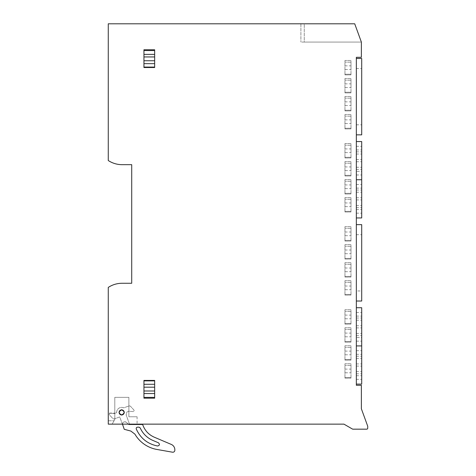 <?xml version="1.0" encoding="UTF-8"?>
<svg xmlns="http://www.w3.org/2000/svg" width="476" height="476" viewBox="0 0 476 476"><rect width="100%" height="100%" fill="white"/><g stroke="black" fill="none" stroke-linecap="round" stroke-linejoin="round"><path stroke-width="0.36" stroke-dasharray="2.38 1.78" d="M121.666 415.096A2.677 2.677 0 0 1 118.988 412.412A2.677 2.677 0 0 1 121.666 409.735A2.677 2.677 0 0 1 124.349 412.412A2.677 2.677 0 0 1 121.666 415.096A2.677 2.677 0 0 1 118.988 412.412A2.677 2.677 0 0 1 121.666 409.735A2.677 2.677 0 0 1 124.349 412.412A2.677 2.677 0 0 1 121.666 415.096A2.677 2.677 0 0 0 124.349 412.412A2.677 2.677 0 0 0 121.666 409.735A2.677 2.677 0 0 0 118.988 412.412A2.677 2.677 0 0 0 121.666 415.096M137.076 416.768L128.871 416.768L128.871 397.341L114.799 397.341L114.799 419.499L112.122 424.14L137.076 424.14L112.122 424.14L114.799 419.499L114.799 413.085L114.799 419.499L114.056 420.79L114.799 419.499L114.799 397.341L128.871 397.341L128.871 416.768L137.076 416.768L137.076 424.14L137.076 416.768M361.367 57.298L356.345 57.298L356.345 385.28L361.367 385.28L361.367 408.765L367.734 426.252L367.734 428.162A1.006 1.006 0 0 1 366.728 429.168L352.918 429.168A1.006 1.006 0 0 1 352.418 429.031L343.946 424.14L108.266 424.14L108.266 287.421A25.127 25.127 0 0 1 122.1 283.268L131.715 283.268L131.715 164.672L122.1 164.672A25.127 25.127 0 0 1 108.266 160.519L108.266 23.8L354.721 23.8L304.247 23.8L354.721 23.8L361.367 42.061L361.367 57.298M108.266 413.085L108.266 420.79L108.266 413.085L114.799 413.085L108.266 413.085M304.247 23.8L300.897 23.8L304.247 23.8L304.247 42.061L300.897 42.061L361.367 42.061L354.721 23.8L361.367 42.061L304.247 42.061L304.247 23.8M154.664 380.419L154.664 393.485L143.942 393.485L143.942 380.419M143.942 67.521L143.942 54.454L154.664 54.454L154.664 67.521M108.266 420.79L114.056 420.79L108.266 420.79M300.897 23.8L300.897 42.061L300.897 23.8M154.664 393.485L154.664 398.174L143.942 398.174L143.942 393.485L154.664 393.485M143.942 54.454L154.664 54.454L154.664 49.766L143.942 49.766L143.942 54.454M344.951 65.843L350.985 65.843L350.985 60.482L344.951 60.482L344.951 74.887L344.951 60.482L350.985 60.482L350.985 62.16L344.951 62.16L350.985 62.16L350.985 74.887L350.985 69.532L344.951 69.532M350.985 65.843L350.985 69.532M350.985 74.22L344.951 74.22L350.985 74.22M344.951 74.887L350.985 74.887L344.951 74.887M344.951 83.853L350.985 83.853L350.985 78.492L344.951 78.492L344.951 92.897L344.951 78.492L350.985 78.492L350.985 80.164L344.951 80.164L350.985 80.164L350.985 92.897L350.985 87.536L344.951 87.536M350.985 83.853L350.985 87.536M350.985 92.225L344.951 92.225L350.985 92.225M344.951 92.897L350.985 92.897L344.951 92.897M344.951 101.858L350.985 101.858L350.985 96.497L344.951 96.497L344.951 110.902L344.951 96.497L350.985 96.497L350.985 98.175L344.951 98.175L350.985 98.175L350.985 110.902L350.985 105.541L344.951 105.541M350.985 101.858L350.985 105.541M350.985 110.236L344.951 110.236L350.985 110.236M344.951 110.902L350.985 110.902L344.951 110.902M344.951 119.863L350.985 119.863L350.985 114.502L344.951 114.502L344.951 128.913L344.951 114.502L350.985 114.502L350.985 116.18L344.951 116.18L350.985 116.18L350.985 128.913L350.985 123.552L344.951 123.552M350.985 119.863L350.985 123.552M350.985 128.24L344.951 128.24L350.985 128.24M344.951 128.913L350.985 128.913L344.951 128.913M344.951 148.929L350.985 148.929L350.985 143.568L344.951 143.568L344.951 157.972L344.951 143.568L350.985 143.568L350.985 145.239L344.951 145.239L350.985 145.239L350.985 157.972L350.985 152.612L344.951 152.612M350.985 148.929L350.985 152.612M350.985 157.3L344.951 157.3L350.985 157.3M344.951 157.972L350.985 157.972L344.951 157.972M344.951 166.933L350.985 166.933L350.985 161.572L344.951 161.572L344.951 175.977L344.951 161.572L350.985 161.572L350.985 163.25L344.951 163.25L350.985 163.25L350.985 175.977L350.985 170.616L344.951 170.616M350.985 166.933L350.985 170.616M350.985 175.311L344.951 175.311L350.985 175.311M344.951 175.977L350.985 175.977L344.951 175.977M344.951 184.944L350.985 184.944L350.985 179.583L344.951 179.583L344.951 193.988L344.951 179.583L350.985 179.583L350.985 181.255L344.951 181.255L350.985 181.255L350.985 193.988L350.985 188.627L344.951 188.627M350.985 184.944L350.985 188.627M350.985 193.315L344.951 193.315L350.985 193.315M344.951 193.988L350.985 193.988L344.951 193.988M344.951 202.949L350.985 202.949L350.985 197.588L344.951 197.588L344.951 211.993L344.951 197.588L350.985 197.588L350.985 199.265L344.951 199.265L350.985 199.265L350.985 211.993L350.985 206.632L344.951 206.632M350.985 202.949L350.985 206.632M350.985 211.326L344.951 211.326L350.985 211.326M344.951 211.993L350.985 211.993L344.951 211.993M344.951 232.008L350.985 232.008L350.985 226.647L344.951 226.647L344.951 241.058L344.951 226.647L350.985 226.647L350.985 228.325L344.951 228.325L350.985 228.325L350.985 241.058L350.985 235.697L344.951 235.697M350.985 232.008L350.985 235.697M350.985 240.386L344.951 240.386L350.985 240.386M344.951 241.058L350.985 241.058L344.951 241.058M344.951 250.019L350.985 250.019L350.985 244.658L344.951 244.658L344.951 259.063L344.951 244.658L350.985 244.658L350.985 246.33L344.951 246.33L350.985 246.33L350.985 259.063L350.985 253.702L344.951 253.702M350.985 250.019L350.985 253.702M350.985 258.391L344.951 258.391L350.985 258.391M344.951 259.063L350.985 259.063L344.951 259.063M344.951 268.024L350.985 268.024L350.985 262.663L344.951 262.663L344.951 277.068L344.951 262.663L350.985 262.663L350.985 264.341L344.951 264.341L350.985 264.341L350.985 277.068L350.985 271.707L344.951 271.707M350.985 268.024L350.985 271.707M350.985 276.401L344.951 276.401L350.985 276.401M344.951 277.068L350.985 277.068L344.951 277.068M344.951 286.028L350.985 286.028L350.985 280.673L344.951 280.673L344.951 295.078L344.951 280.673L350.985 280.673L350.985 282.345L344.951 282.345L350.985 282.345L350.985 295.078L350.985 289.717L344.951 289.717M350.985 286.028L350.985 289.717M350.985 294.406L344.951 294.406L350.985 294.406M344.951 295.078L350.985 295.078L344.951 295.078M344.951 315.094L350.985 315.094L350.985 309.733L344.951 309.733L344.951 324.138L344.951 309.733L350.985 309.733L350.985 311.411L344.951 311.411L350.985 311.411L350.985 324.138L350.985 318.777L344.951 318.777M350.985 315.094L350.985 318.777M350.985 323.466L344.951 323.466L350.985 323.466M344.951 324.138L350.985 324.138L344.951 324.138M344.951 333.099L350.985 333.099L350.985 327.738L344.951 327.738L344.951 342.143L344.951 327.738L350.985 327.738L350.985 329.416L344.951 329.416L350.985 329.416L350.985 342.143L350.985 336.788L344.951 336.788M350.985 333.099L350.985 336.788M350.985 341.476L344.951 341.476L350.985 341.476M344.951 342.143L350.985 342.143L344.951 342.143M344.951 351.11L350.985 351.11L350.985 345.749L344.951 345.749L344.951 360.153L344.951 345.749L350.985 345.749L350.985 347.42L344.951 347.42L350.985 347.42L350.985 360.153L350.985 354.793L344.951 354.793M350.985 351.11L350.985 354.793M350.985 359.481L344.951 359.481L350.985 359.481M344.951 360.153L350.985 360.153L344.951 360.153M344.951 369.114L350.985 369.114L350.985 363.753L344.951 363.753L344.951 378.158L344.951 363.753L350.985 363.753L350.985 365.431L344.951 365.431L350.985 365.431L350.985 378.158L350.985 372.797L344.951 372.797M350.985 369.114L350.985 372.797M350.985 377.492L344.951 377.492L350.985 377.492M344.951 378.158L350.985 378.158L344.951 378.158M121.666 414.929A2.511 2.511 0 0 1 119.155 412.412A2.511 2.511 0 0 1 121.666 409.901C124.908 411.579 124.908 413.251 121.666 414.929A2.511 2.511 0 0 1 119.155 412.412A2.511 2.511 0 0 1 121.666 409.901A2.511 2.511 0 0 1 124.182 412.412A2.511 2.511 0 0 1 121.666 414.929M122.51 424.14A2.279 2.279 0 0 1 126.253 422.319L128.823 424.473L142.639 424.473L142.901 425.205C145.037 430.78 148.839 434.784 154.295 437.206L171.277 444.417A5.861 5.861 0 0 1 174.847 449.814L174.847 450.219A2.011 2.011 0 0 1 172.49 452.2L156.878 449.445A31.827 31.827 0 0 1 134.928 434.166L130.882 431.077L124.248 429.298L119.797 417.077A5.028 5.028 0 0 1 119.571 416.982L114.496 418.826A1.678 1.678 0 0 1 112.687 418.386L109.516 414.917A1.006 1.006 0 0 1 110.343 413.239L114.436 413.596L116.65 412.68A5.028 5.028 0 0 1 123.766 407.849L128.835 406.004A1.678 1.678 0 0 1 130.644 406.445L133.821 409.907A1.006 1.006 0 0 1 132.994 411.591L128.901 411.234L126.687 412.151A5.028 5.028 0 0 1 126.098 414.786L129.621 424.473L128.823 424.473L126.253 422.319C124.159 421.331 122.915 421.98 122.516 424.265A2.279 2.279 0 0 1 126.253 422.319L128.823 424.473L129.621 424.473M122.54 424.473L122.516 424.265A2.279 2.279 0 0 1 126.253 422.319L128.425 424.14M122.368 424.14L119.797 417.077A5.028 5.028 0 0 1 119.571 416.982L114.496 418.826A1.678 1.678 0 0 1 112.687 418.386L109.516 414.917A1.006 1.006 0 0 1 110.343 413.239L114.436 413.596L116.65 412.68A5.028 5.028 0 0 1 123.766 407.849L128.835 406.004A1.678 1.678 0 0 1 130.644 406.445L133.821 409.907A1.006 1.006 0 0 1 132.994 411.591L128.901 411.234L126.687 412.151A5.028 5.028 0 0 1 126.098 414.786L129.502 424.14M152.921 440.449L158.454 442.793A1.678 1.678 0 0 1 157.52 445.988A28.31 28.31 0 0 1 136.279 429.013A1.339 1.339 0 0 1 137.516 427.156L138.998 427.156A1.339 1.339 0 0 1 140.224 427.954C142.871 433.725 147.108 437.89 152.921 440.449M356.345 188.121L361.7 188.121L361.7 179.75L356.345 179.75L356.345 217.943L356.345 141.556L361.7 141.556L361.7 179.75L356.345 179.75L356.345 171.372L361.7 171.372M356.345 171.372L356.345 141.556M356.345 149.095L356.345 146.328L356.345 149.095M356.345 156.8L356.345 154.034L356.345 156.8M356.345 164.506L356.345 161.739L356.345 164.506M356.345 172.211L356.345 169.444L356.345 172.211M361.7 149.095L361.7 146.328L361.7 149.095M361.7 156.8L361.7 154.034L361.7 156.8M361.7 164.506L361.7 161.739L361.7 164.506M361.7 172.211L361.7 169.444L361.7 172.211M356.345 354.293L361.7 354.293L361.7 345.915L356.345 345.915L356.345 384.108L356.345 307.722L361.7 307.722L361.7 345.915L356.345 345.915L356.345 337.538L361.7 337.538M356.345 337.538L356.345 307.722M356.345 315.261L356.345 318.027L356.345 315.261M356.345 322.966L356.345 325.733L356.345 322.966M356.345 330.671L356.345 333.438L356.345 330.671M356.345 338.377L356.345 341.143L356.345 338.377M361.7 315.261L361.7 318.027L361.7 315.261M361.7 322.966L361.7 325.733L361.7 322.966M361.7 330.671L361.7 333.438L361.7 330.671M361.7 338.377L361.7 341.143L361.7 338.377M356.345 353.454L356.345 350.687L356.345 353.454M356.345 361.159L356.345 358.392L356.345 361.159M356.345 368.864L356.345 366.098L356.345 368.864M356.345 376.57L356.345 373.803L356.345 376.57M356.345 384.108L361.7 384.108L361.7 354.293M361.7 353.454L361.7 350.687L361.7 353.454M361.7 361.159L361.7 358.392L361.7 361.159M361.7 368.864L361.7 366.098L361.7 368.864M361.7 376.57L361.7 373.803L361.7 376.57M356.345 187.288L356.345 184.521L356.345 187.288M356.345 194.993L356.345 192.227L356.345 194.993M356.345 202.699L356.345 199.932L356.345 202.699M356.345 210.404L356.345 207.637L356.345 210.404M356.345 217.943L361.7 217.943L361.7 188.121M361.7 187.288L361.7 184.521L361.7 187.288M361.7 194.993L361.7 192.227L361.7 194.993M361.7 202.699L361.7 199.932L361.7 202.699M361.7 210.404L361.7 207.637L361.7 210.404M361.7 58.477L356.345 58.477L356.345 134.857L356.345 58.477L361.7 58.477L361.7 134.857L356.345 134.857L361.7 134.857M356.345 301.022L356.345 224.642L361.7 224.642L361.7 301.022L356.345 301.022L356.345 290.973L361.7 290.973M356.345 290.973L356.345 224.642M356.345 149.934L361.7 149.934M356.345 316.1L361.7 316.1M356.345 375.731L361.7 375.731M356.345 209.565L361.7 209.565M356.345 124.807L361.7 124.807M356.345 68.526L361.7 68.526M356.345 234.692L361.7 234.692M356.345 146.328L361.7 146.328M356.345 151.856L361.7 151.856M356.345 154.034L361.7 154.034M356.345 159.561L361.7 159.561M356.345 161.739L361.7 161.739M356.345 167.266L361.7 167.266M356.345 169.444L361.7 169.444M356.345 174.972L361.7 174.972M356.345 312.5L361.7 312.5M356.345 318.027L361.7 318.027M356.345 320.205L361.7 320.205M356.345 325.733L361.7 325.733M356.345 327.91L361.7 327.91M356.345 333.438L361.7 333.438M356.345 335.616L361.7 335.616M356.345 341.143L361.7 341.143M356.345 350.687L361.7 350.687M356.345 356.215L361.7 356.215M356.345 358.392L361.7 358.392M356.345 363.92L361.7 363.92M356.345 366.098L361.7 366.098M356.345 371.625L361.7 371.625M356.345 373.803L361.7 373.803M356.345 379.33L361.7 379.33M356.345 184.521L361.7 184.521M356.345 190.049L361.7 190.049M356.345 192.227L361.7 192.227M356.345 197.754L361.7 197.754M356.345 199.932L361.7 199.932M356.345 205.459L361.7 205.459M356.345 207.637L361.7 207.637M356.345 213.165L361.7 213.165"/><path stroke-width="0.71" d="M356.345 57.298L361.367 57.298L361.367 42.061L354.721 23.8L108.266 23.8L108.266 160.519A25.127 25.127 0 0 0 122.1 164.672L131.715 164.672L131.715 283.268L122.1 283.268A25.127 25.127 0 0 0 108.266 287.421L108.266 424.14L343.946 424.14L352.418 429.031A1.006 1.006 0 0 0 352.918 429.168L366.728 429.168A1.006 1.006 0 0 0 367.734 428.162L367.734 426.252L361.367 408.765L361.367 385.28L356.345 385.28L356.345 57.298M121.666 409.735C125.123 411.52 125.123 413.311 121.666 415.096C118.209 413.305 118.209 411.52 121.666 409.735M143.942 380.419L154.664 380.419L143.942 380.419L143.942 398.174L154.664 398.174L154.664 380.419M154.664 67.521L143.942 67.521L154.664 67.521L154.664 49.766L143.942 49.766L143.942 67.521M128.425 424.14L128.823 424.473L142.639 424.473L142.901 425.205C145.037 430.78 148.839 434.784 154.295 437.206L171.277 444.417A5.861 5.861 0 0 1 174.847 449.814L174.847 450.219A2.011 2.011 0 0 1 172.49 452.2L156.878 449.445A31.827 31.827 0 0 1 134.928 434.166L130.882 431.077L124.248 429.298L122.516 424.265A2.279 2.279 0 0 1 122.51 424.14M122.54 424.473L122.368 424.14M129.502 424.14L129.621 424.473M152.921 440.449A24.27 24.27 0 0 1 140.224 427.954L138.998 427.156L137.516 427.156C136.451 427.335 136.041 427.954 136.279 429.013C140.474 438.283 147.554 443.941 157.52 445.988C159.674 445.465 159.99 444.4 158.454 442.793L152.921 440.449M121.666 414.929A2.511 2.511 0 0 1 119.155 412.412A2.511 2.511 0 0 1 121.666 409.901A2.511 2.511 0 0 1 124.182 412.412A2.511 2.511 0 0 1 121.666 414.929C118.429 413.251 118.429 411.579 121.666 409.901C124.908 411.579 124.908 413.251 121.666 414.929M356.345 141.556L361.7 141.556L361.7 179.75L356.345 179.75L361.7 179.75L361.7 217.943L356.345 217.943M356.345 307.722L361.7 307.722L361.7 345.915L356.345 345.915L361.7 345.915L361.7 384.108L356.345 384.108M356.345 134.857L361.7 134.857L361.7 58.477L356.345 58.477M356.345 224.642L361.7 224.642L361.7 301.022L356.345 301.022M154.664 380.871L143.942 380.871M143.942 384.287L154.664 384.287M154.664 387.19L143.942 387.19M143.942 390.992L154.664 390.992M154.664 393.557L143.942 393.557M143.942 397.395L154.664 397.395M154.664 50.545L143.942 50.545M143.942 54.383L154.664 54.383M154.664 56.947L143.942 56.947M143.942 60.749L154.664 60.749M154.664 63.653L143.942 63.653M143.942 67.068L154.664 67.068"/></g></svg>
